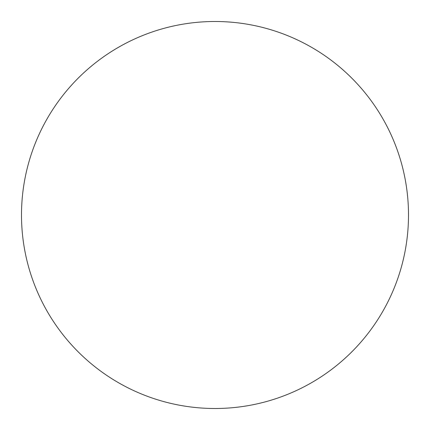 <?xml version="1.0" encoding="UTF-8"?>
<svg xmlns="http://www.w3.org/2000/svg" width="430" height="430" viewBox="0 0 430 430"><rect width="100%" height="100%" fill="white"/><g stroke="black" fill="none" stroke-linecap="round" stroke-linejoin="round"><path stroke-width="0.64" d="M215 21.5A193.5 193.5 0 0 0 21.5 215A193.5 193.5 0 0 0 215 408.5A193.5 193.5 0 0 0 408.5 215A193.5 193.5 0 0 0 215 21.5"/></g></svg>
